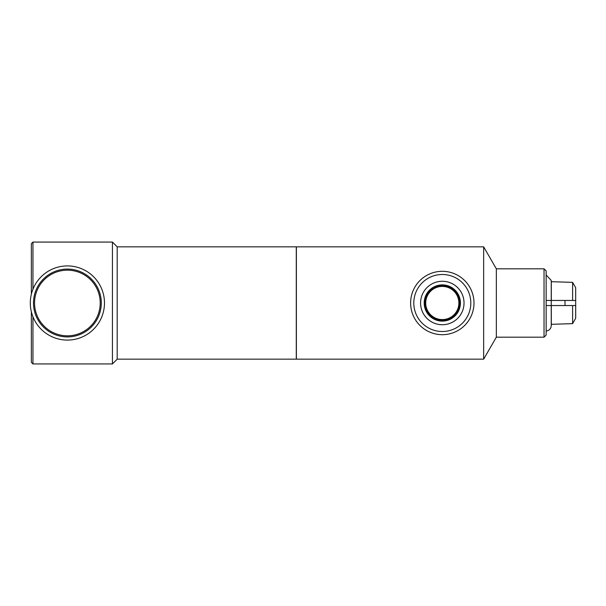 <?xml version="1.0" encoding="UTF-8"?>
<svg xmlns="http://www.w3.org/2000/svg" width="606" height="606" viewBox="0 0 606 606"><rect width="100%" height="100%" fill="white"/><g stroke="black" fill="none" stroke-linecap="round" stroke-linejoin="round"><path stroke-width="0.91" d="M117.193 303L117.193 359.161L112.428 363.933L112.428 242.067L117.193 246.839L117.193 303M575.685 289.623L575.7 316.385M564.997 300.455L564.997 305.545M546.15 300.455L550.824 300.455M550.824 305.545L546.15 305.545M551.308 324.308L572.609 323.642L575.685 318.264L575.685 305.545L551.308 305.545L551.308 324.308M551.308 281.692L551.308 300.455L575.685 300.455L575.685 287.736L572.609 282.358L551.308 281.692M572.609 305.545L572.609 323.642M572.609 282.358L572.609 300.455M546.15 275.003L551.24 280.449L551.24 325.551A5.454 5.454 0 0 1 546.15 330.997M460.424 303A18.119 18.119 0 0 0 433.245 287.312A18.119 18.119 0 0 0 433.245 318.688A18.119 18.119 0 0 0 460.424 303M464.029 303A21.725 21.725 0 0 1 442.304 324.725A21.725 21.725 0 0 1 420.579 303A21.725 21.725 0 0 1 442.304 281.275A21.725 21.725 0 0 1 464.029 303M458.886 303A16.582 16.582 0 0 1 434.01 317.362A16.582 16.582 0 0 1 434.01 288.638A16.582 16.582 0 0 1 458.886 303M459.628 303A17.324 17.324 0 0 0 442.304 285.676A17.324 17.324 0 0 0 424.98 303A17.324 17.324 0 0 0 442.304 320.324A17.324 17.324 0 0 0 459.628 303M410.618 303A31.686 31.686 0 0 0 442.304 334.686A31.686 31.686 0 0 0 473.99 303A31.686 31.686 0 0 0 442.304 271.314A31.686 31.686 0 0 0 410.618 303M413.8 303A28.505 28.505 0 0 0 442.304 331.505A28.505 28.505 0 0 0 470.809 303A28.505 28.505 0 0 0 442.304 274.495A28.505 28.505 0 0 0 413.8 303M32.951 289.236L32.951 242.067L31.36 243.657L31.36 294.198M31.36 311.802L31.36 362.343L32.951 363.933L112.428 363.933M32.951 316.764L32.951 363.933M117.193 246.839L296.281 246.839L296.281 359.161L117.193 359.161M296.387 303L296.387 359.161L483.656 359.161L483.656 246.839L296.387 246.839L296.387 303M483.656 246.839L496.344 268.822L496.344 337.178L483.656 359.161M496.344 268.822L544.037 268.822L544.037 337.178L496.344 337.178M544.037 268.822L546.15 270.943L546.15 335.057L544.037 337.178M67.387 265.913A37.087 37.087 0 0 0 30.3 303A37.087 37.087 0 0 0 67.387 340.087A37.087 37.087 0 0 0 104.474 303A37.087 37.087 0 0 0 67.387 265.913A37.087 37.087 0 0 0 30.3 303A37.087 37.087 0 0 0 67.387 340.087A37.087 37.087 0 0 0 104.474 303A37.087 37.087 0 0 0 67.387 265.913M34.557 303A32.83 32.83 0 0 0 83.802 331.429A32.83 32.83 0 0 0 83.802 274.571A32.83 32.83 0 0 0 34.557 303M33.481 303A33.913 33.913 0 0 0 67.387 336.913A33.913 33.913 0 0 0 101.3 303A33.913 33.913 0 0 0 67.387 269.087A33.913 33.913 0 0 0 33.481 303M32.951 242.067L112.428 242.067"/></g></svg>
